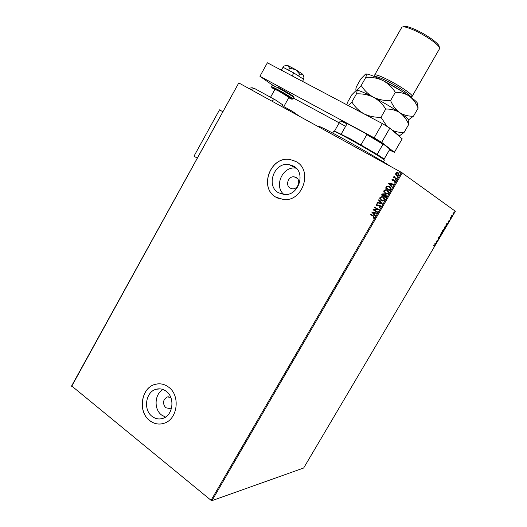 <?xml version="1.0" encoding="UTF-8"?>
<svg xmlns="http://www.w3.org/2000/svg" width="527" height="527" viewBox="0 0 527 527"><rect width="100%" height="100%" fill="white"/><g stroke="black" fill="none" stroke-linecap="round" stroke-linejoin="round"><path stroke-width="0.79" d="M170.774 397.384L167.296 396.956C162.856 399.749 162.329 403.346 165.722 407.746L169.905 408.557L171.69 407.529M290.166 188.093L292.314 188.785C298.071 189.588 301.299 180.155 296.161 177.5L294.178 176.841C288.381 175.886 284.995 185.372 290.166 188.093M152.079 416.376C155.373 418.879 158.93 419.558 162.738 418.412C173.027 415.605 175.326 397.635 166.249 391.317C163.146 389.018 159.813 388.327 156.255 389.236C145.722 391.587 142.909 409.729 152.079 416.376M163.027 389.525C154.516 393.932 153.627 409.229 161.598 415.032L165.478 417.088M278.493 192.75L284.178 194.529C298.559 196.268 306.378 172.612 293.565 166.097L288.882 164.503C274.29 161.848 265.503 185.807 278.493 192.75M275.917 197.19L283.737 199.588C302.9 201.716 313.124 170.181 296.049 161.572L290.021 159.49C270.476 155.735 258.513 187.803 275.917 197.19M295.594 161.315L290.074 159.523C270.535 155.768 258.573 187.829 275.977 197.21L278.296 198.383M149.635 420.572C154.082 423.971 158.877 424.874 164.022 423.286C177.711 419.439 180.669 395.467 168.561 387.095C164.464 384.071 160.063 383.142 155.366 384.308C141.236 387.345 137.363 411.627 149.635 420.572M158.107 383.847L155.439 384.302C141.315 387.338 137.442 411.62 149.714 420.566C153.331 423.379 157.303 424.485 161.631 423.879M392.747 179.378L396.159 181.433L392.747 179.378M452.897 213.843L454.175 212.21L453.892 213.468L452.957 214.272L452.897 213.843L453.819 213.415L454.01 212.493L453.095 213.955M452.001 216.643L451.362 216.208L451.955 215.233L452.001 216.643M450.196 218.152L450.611 217.671L450.216 218.521L451.026 217.961L450.407 219.166L450.848 218.231L450.051 218.804L450.289 218.191M447.232 224.726L446.731 225.569L445.829 225.016L447.621 223.053L447.133 224.667M443.536 230.978L442.621 230.451L443.648 229.225L443.642 229.68L444.215 229.245L443.536 230.978M440.644 235.865L439.031 236.531L440.434 235.721L440.44 234.146L440.644 235.865L439.182 236.267M436.909 242.189L435.803 241.992L437.575 240.536L437.041 239.89L437.983 240.378L436.211 241.834L436.909 242.189M434.261 245.984L433.622 245.681L434.577 245.826L433.859 247.163L434.38 246.076L433.635 245.661M211.07 500.321L401.416 172.382L455.361 211.255L303.657 468.009L211.966 500.65L211.07 500.321L71.639 385.916L238.771 82.95L71.679 386.317M402.259 172.876L211.966 500.65M434.755 243.764L436.415 243.026L435.111 244.574L435.019 245.398L434.755 243.764M439.307 238.184L438.622 238.889L439.366 237.578L438.174 238.408L438.339 237.637L438.912 237.025L438.339 238.125L439.511 237.282L439.215 238.132M441.099 234.08L441.428 232.42L442.746 231.274L442.403 232.947L441.099 234.08M444.294 228.659L444.636 226.985L445.947 225.852L445.598 227.539L444.294 228.659M448.833 221.129L448.102 221.169L449.683 220.576L448.391 222.091L448.273 222.954L448.075 221.215L448.372 221.913L448.833 221.129L448.306 221.327L448.372 221.913M451.415 217.493L451.692 217.025L451.415 217.493M452.686 215.339L452.963 214.871L452.686 215.339M454.761 211.828L455.051 211.367L454.761 211.828M395.705 174.417L395.731 173.146L397.398 172.481L398.201 172.757L399.117 175.017L397.483 175.689L396.66 175.412L395.705 174.417L395.731 173.146M396.679 179.081L393.412 177.27L393.623 176.907L394.104 177.177L393.932 176.249L394.446 176.4L394.703 177.434L396.89 178.725L396.679 179.081M391.904 179.74L392.773 179.299L392.931 179.667L392.319 179.938L392.78 180.609L394.743 180.399L395.243 181.683L394.374 182.184L394.189 181.808L394.822 181.505L394.552 180.768L392.365 180.906L391.904 179.74L392.799 179.364M390.639 189.489L390.013 190.576L385.566 188.073L386.785 186.341L388.182 186.018L389.512 186.472C390.823 187.144 391.199 188.146 390.639 189.489M385.968 197.539L381.541 195.016L381.923 194.358L383.004 193.699L384.335 194.878L385.896 194.786L386.515 196.604L385.968 197.539M382.319 203.83L377.042 202.79L377.266 202.401L381.271 203.185L378.577 200.135L378.808 199.74L382.319 203.83M377.602 211.959L377.391 212.315L372.997 209.766L377.622 209.338L374.341 207.44L374.552 207.085L378.953 209.627L374.328 210.062L377.602 211.959M373.188 216.175L370.27 214.469L370.474 214.114L373.439 215.839L374.486 217.592L373.465 218.171L373.235 217.796L374.032 217.328L373.274 216.215L370.27 214.469M401.416 172.382L238.994 83.042M371.687 212.032L376.976 213.033L376.752 213.422L375.059 213.086L374.302 214.39L375.435 215.688L375.211 216.077L371.719 211.973M380.718 206.854L379.144 207.348L379.084 206.927L380.244 206.617L379.875 205.537L376.64 205.583L376.094 204.16L377.358 203.692L377.47 204.127L376.541 204.423L377.24 205.339L380.092 205.181L380.718 206.854M381.271 200.596C380 199.904 379.565 198.863 379.96 197.487L381.976 196.558L383.333 196.993C384.611 197.691 385.039 198.732 384.624 200.115L382.642 201.031L381.271 200.596M385.303 193.653C384.025 192.961 383.59 191.927 383.985 190.55L386.074 189.615L387.365 190.043C388.643 190.734 389.078 191.775 388.662 193.159L386.607 194.074L385.303 193.653M388.386 183.212L393.741 184.14L393.517 184.536L391.805 184.219L391.041 185.537L392.193 186.815L391.963 187.21L388.419 183.152M395.698 180.056L395.869 179.391L396.245 179.957L395.698 180.056L395.5 179.542M397.305 177.283L397.483 176.617L397.852 177.184L397.305 177.283L397.108 176.776M399.934 172.757L399.736 172.25L400.283 172.158L400.105 172.816L399.736 172.25M296.26 168.199L295.963 168.153C282.775 165.728 273.493 186.209 283.967 194.509M370.362 214.515L370.56 214.166M373.524 218.158L373.235 217.796M373.327 217.835L373.834 217.532M374.117 217.374L373.274 216.215M371.805 212.019L376.963 213.06M375.231 216.044L371.772 212.078M373.939 213.975L374.611 213.02L372.76 212.618L373.939 213.975L374.526 212.974M377.398 212.315L372.997 209.766M373.129 209.739L377.622 209.338M377.714 209.384L374.341 207.44M374.433 207.486L374.638 207.137M379.223 207.355L379.084 206.927M379.176 206.973L380.244 206.617M380.336 206.663L379.875 205.537M376.719 205.629L376.094 204.16M376.186 204.206L377.372 203.738M377.24 205.339L376.831 205.214M377.609 205.372L378.215 205.135M378.307 205.181L380.105 205.187M377.141 202.809L377.266 202.401M377.352 202.447L381.271 203.185M381.357 203.231L378.577 200.135M378.669 200.181L378.873 199.825M381.331 200.629C380.079 199.931 379.651 198.903 380.046 197.539L379.96 197.487M380.046 197.539L382.068 196.604L383.392 197.026M381.482 200.24L382.668 200.635L384.249 199.917L383.215 197.401L382.029 196.999L380.422 197.73L381.482 200.24L382.582 200.589L384.163 199.865L383.122 197.355M381.627 195.069L383.089 193.752L383.715 193.949M385.25 194.582L384.335 194.878M385.336 194.628L385.968 194.825M384.078 195.985L385.81 196.966L385.685 195.142L384.565 195.26L384.078 195.985L385.724 196.92L385.685 195.142M382.207 194.918L383.709 195.774L383.531 194.318L383.07 194.14L382.207 194.918L383.623 195.721L383.445 194.272M385.27 193.633C384.071 192.935 383.669 191.92 384.071 190.596L383.985 190.55M384.071 190.596L386.159 189.667L387.365 190.043M388.287 192.961L387.154 190.399L386.107 190.056L384.446 190.787L385.507 193.29L386.647 193.686L388.287 192.961L387.279 190.478M385.507 193.29L386.561 193.633L388.201 192.908M385.659 188.119L386.785 186.341M386.871 186.393L388.267 186.071L389.512 186.472M390.52 188.594L389.301 186.835L388.234 186.466L387.095 186.769L386.232 187.968L389.848 190.01L390.52 188.594L389.519 186.96M386.232 187.968L389.763 189.957L390.435 188.541M388.504 183.205L393.722 184.18M391.976 187.184L388.471 183.271M390.672 185.122L391.344 184.173L389.473 183.785L390.672 185.122L391.258 184.114M392.984 180.669L394.17 180.234M394.255 180.293L394.743 180.399M394.427 182.177L394.189 181.808M394.275 181.861L394.822 181.505M394.901 181.558L394.644 180.827M392.305 180.873L391.989 179.793M395.586 179.602L396.047 179.45M393.504 177.322L393.623 176.907M393.709 176.967L394.104 177.177M394.183 177.23L393.932 176.249M394.96 177.619L396.884 178.732M397.193 176.828L397.654 176.677M395.81 173.205L396.831 172.467M396.917 172.527L398.201 172.757M396.462 175.293L395.79 174.477M396.726 174.964L397.608 175.333L398.794 174.852L398.234 173.278M397.99 173.119L396.133 173.37L396.871 175.05L398.715 174.793L397.99 173.119M399.815 172.309L400.283 172.158M434.34 245.668L434.353 246.043M436.033 243.217L435.717 243.553M434.907 244.456L435.197 245.095M435.546 243.626L434.795 243.737L435.085 244.403L435.546 243.626L434.999 243.856L435.085 244.403M436.699 242.084L436.745 242.473M436.54 242.354L435.809 241.979M436.883 240.16L437.575 240.536M440.282 234.403L440.671 235.819M442.627 231.241L442.66 231.649M440.974 233.573L442.403 232.947M441.382 233.817L441.013 233.988M442.305 232.901L442.647 231.617L442.245 231.419M442.581 231.557L441.527 232.46L441.264 233.797M443.266 230.451L443.609 230.648L444.05 229.522L443.266 230.451L443.609 230.648M442.878 230.22L443.174 230.391L443.484 229.508L442.878 230.22L443.174 230.391M445.822 225.819L445.862 226.228M444.175 228.165L445.598 227.539M444.584 228.402L444.215 228.573M445.499 227.493L445.842 226.195L445.447 225.991M445.783 226.136L444.735 227.032L444.465 228.382M446.804 225.233L445.994 224.739L446.804 225.233L447.515 223.395L447.1 223.191M446.6 223.751L446.092 224.792M447.456 223.336L446.698 223.81M448.187 221.979L448.457 222.651M451.599 215.978L452.166 216.366M454.037 212.183L454.037 212.513M318.025 126.289C317.715 125.261 325.89 129.293 342.55 138.377C359.658 147.751 381.186 160.333 390.672 166.473M355.257 146.993L329.533 132.844M383.36 161.901L384.328 160.221C385.804 160.155 366.081 148.173 349.678 139.227C339.81 133.858 334.467 131.223 333.65 131.322L333.637 131.355M340.389 121.118L340.679 121.058C340.831 120.663 343.275 121.638 348.004 123.97L347.003 123.885C342.794 121.823 340.514 120.914 340.172 121.157L334.54 131.071L350.224 138.792L377.134 154.398C382.338 157.659 384.618 159.312 383.985 159.358M334.533 131.078L340.172 121.157M361.015 144.833L366.871 134.602L366.258 133.812L383.445 144.141L389.605 148.95L389.67 149.497L384.071 159.2M348.004 123.97L366.258 133.812M341.239 134.016L347.003 123.885M383.445 144.141L382.964 144.273L366.871 134.602M377.134 154.398L382.964 144.273M274.969 89.313L278.796 91.112L288.961 97.376L283.335 107.429M293.513 98.127L345.613 126.322M389.374 150.011L394.394 152.316L381.66 142.349L374.17 137.843L259.93 76.263L272.367 85.045M394.394 152.316L402.193 138.825L389.835 128.147L381.66 142.349M374.17 137.843L382.358 123.575L267.387 62.799L259.93 76.263M382.358 123.575L389.835 128.147M281.438 70.223L283.071 67.291L281.247 70.124M283.071 67.291L293.822 72.957L292.175 75.901M293.822 72.957L303.677 79.3L302.518 81.369M283.262 67.397L284.06 65.954L287.735 65.486L289.626 68.299L295.575 69.59L299.679 74.162L302.735 74.241L303.947 77.548L303.15 78.964M289.626 68.299L288.572 70.19M299.679 74.162L298.625 76.046M285.324 65.506L286.286 65.144L287.735 65.486L295.575 69.59L302.735 74.241L303.592 75.618M281.754 106.559L282.722 104.833L275.476 99.965C274.527 99.412 273.315 99.794 271.853 101.118M291.846 112.113L292.314 111.283L299.389 116.263M292.314 111.283L283.803 106.599M221.939 111.19L222.888 111.737L221.939 111.19M219.515 109.833L222.875 111.757L219.515 109.833L193.989 156.17L197.269 158.172M375.105 76.85L375.152 76.797C376.159 76.217 380.132 77.64 387.055 81.066C398.498 86.751 411.613 95.697 410.329 96.849M374.947 76.026L374.677 74.986C375.744 74.347 379.974 75.848 387.358 79.498C399.598 85.572 413.596 95.15 412.127 96.349L411.317 96.579M403.195 26.837L403.728 26.686C405.204 25.77 409.374 26.877 416.231 29.999C427.74 35.269 440.447 44.709 439.096 46.863M412.147 96.303L439.577 48.668C441.027 46.416 427.483 36.363 415.217 30.731C407.911 27.404 403.484 26.225 401.93 27.193L401.726 27.457M356.384 90.242L351.819 94.781L347.405 102.554L346.858 104.807M356.463 93.865C362.471 93.589 368.109 94.689 373.373 97.179C368.301 94.326 364.249 90.427 361.226 85.479C358.959 88.292 357.359 89.873 356.423 90.229C357.174 90.189 357.181 91.402 356.463 93.865L351.865 101.961L348.452 105.65M356.252 90.288L356.423 90.229C358.288 90.045 363.933 92.363 373.373 97.179C378.458 100.031 382.576 103.99 385.711 109.063L381.001 117.271C374.835 117.475 369.137 116.302 363.913 113.76C358.88 110.868 354.862 106.935 351.865 101.961M385.711 109.063C390.902 108.878 395.586 110.077 399.769 112.659C403.695 115.551 406.673 119.477 408.708 124.444L404.09 132.435C399.901 132.626 395.955 131.895 392.253 130.241M386.989 126.408L381.001 117.271M408.708 124.444L408.234 120.439M399.051 136.111L404.09 132.435M399.769 112.659C405.592 116.625 408.438 119.062 408.306 119.978L413.491 116.171C408.517 116.388 403.945 115.222 399.769 112.659C395.83 109.774 392.767 105.743 390.586 100.552C384.381 100.809 378.643 99.682 373.373 97.179C383.155 102.284 391.956 107.442 399.769 112.659M393.247 131.098C397.068 133.726 399.005 135.347 399.058 135.966L399.018 136.085M358.913 111.177L369.348 116.698M356.245 90.242C355.699 90.038 355.751 88.872 356.39 86.731L360.817 78.931L365.619 74.037C366.436 73.879 366.509 74.986 365.843 77.35C371.897 77.021 377.569 78.082 382.879 80.526C392.727 85.558 401.534 90.756 409.288 96.112C415.454 100.492 418.188 103.134 417.489 104.043M408.161 120.169L409.11 119.754M365.672 74.017C367.727 73.681 373.465 75.848 382.879 80.526C388.004 83.332 392.154 87.258 395.316 92.304C400.487 92.185 405.144 93.45 409.288 96.112C413.181 99.089 416.126 103.094 418.128 108.14L417.595 104.445M418.128 108.14L413.491 116.171M395.316 92.304L390.586 100.552M365.843 77.35L361.226 85.479M293.038 98.984L293.822 97.581C294.507 97.442 285.147 91.645 278.17 87.904L272.288 85.163M288.763 97.732C297.696 102.409 287.544 95.585 277.307 90.071C270.957 86.718 270.107 86.586 274.771 89.669M271.504 86.573L277.367 89.34C284.336 93.095 293.704 98.872 293.025 98.997L291.984 98.892L277.288 90.051C268.329 85.512 272.452 87.601 271.504 86.573L272.294 85.15C272.426 84.636 273.019 84.854 274.073 85.796M278.724 87.528C287.294 92.113 297.445 98.701 292.294 96.296M251.333 89.827C252.802 88.536 254.027 88.174 255.015 88.753L275.246 99.84M383.346 80.763L402.747 91.777M295.963 168.153L288.882 164.503M160.267 388.886L156.255 389.236M297.215 178.324L294.178 176.841M168.871 396.791L167.296 396.956M333.65 131.322L332.675 133.041M274.975 89.3L270.542 97.258M293.829 97.561C294.297 97.291 293.816 96.889 292.386 96.355M253.942 88.299C252.795 88.253 253.138 87.08 248.836 88.457M375.152 76.797L374.677 74.986M401.791 27.338L374.651 75.018M399.058 135.966L400.039 135.689M410.335 96.856L412.107 96.382"/></g></svg>
